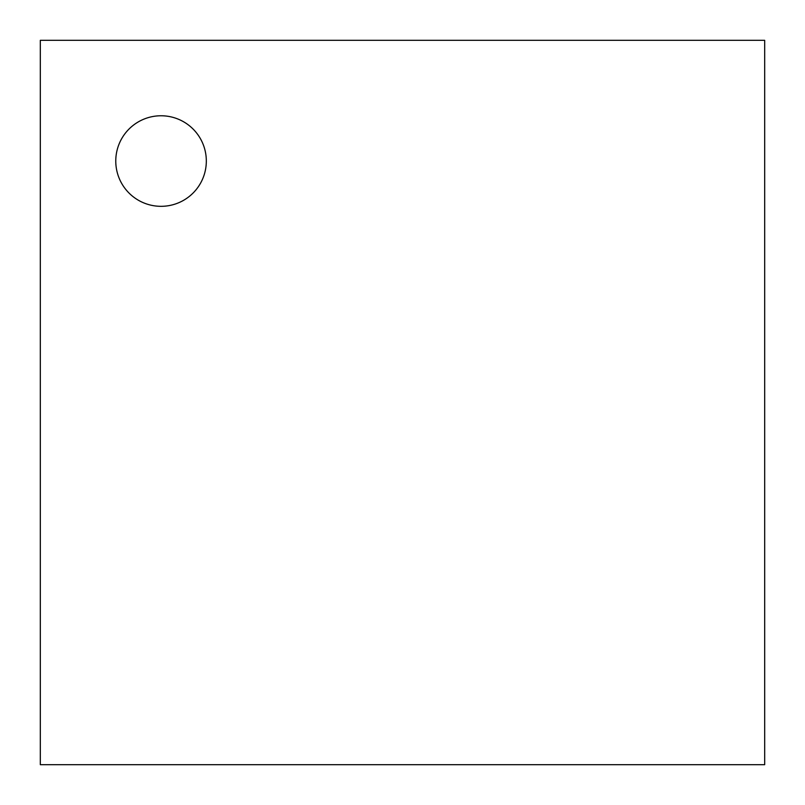 <?xml version="1.0" encoding="UTF-8"?>
<svg xmlns="http://www.w3.org/2000/svg" width="805" height="805" viewBox="0 0 805 805"><rect width="100%" height="100%" fill="white"/><g stroke="black" fill="none" stroke-linecap="round" stroke-linejoin="round"><path stroke-width="1.21" d="M40.32 764.68L40.32 40.32L764.68 40.32L764.68 764.68L40.32 764.68M206.322 161.05A45.271 45.271 0 0 0 138.41 121.837A45.271 45.271 0 0 0 138.41 200.254A45.271 45.271 0 0 0 206.322 161.05M40.32 684.995L40.32 670.515M764.68 120.005L764.68 134.485M40.32 656.025L40.32 641.535M764.68 148.975L764.68 163.465M40.32 627.055L40.32 612.565M764.68 177.945L764.68 192.435M40.32 598.075L40.32 583.585M764.68 206.925L764.68 221.415M40.32 569.105L40.32 554.615M764.68 235.895L764.68 250.385M40.32 540.125L40.32 525.645M764.68 264.875L764.68 279.355M40.32 511.155L40.32 496.665M764.68 293.845L764.68 308.335M40.32 482.175L40.32 467.695M764.68 322.825L764.68 337.305M40.32 453.205L40.32 438.715M764.68 351.795L764.68 366.285M40.32 424.235L40.32 409.745M764.68 380.765L764.68 395.255M40.32 395.255L40.32 380.765M764.68 409.745L764.68 424.235M40.32 366.285L40.32 351.795M764.68 438.715L764.68 453.205M40.32 337.305L40.32 322.825M764.68 467.695L764.68 482.175M40.32 308.335L40.32 293.845M764.68 496.665L764.68 511.155M40.32 279.355L40.32 264.875M764.68 525.645L764.68 540.125M40.32 250.385L40.32 235.895M764.68 554.615L764.68 569.105M40.32 221.415L40.32 206.925M764.68 583.585L764.68 598.075M40.32 192.435L40.32 177.945M764.68 612.565L764.68 627.055M40.32 163.465L40.32 148.975M764.68 641.535L764.68 656.025M40.32 134.485L40.32 120.005M764.68 670.515L764.68 684.995M134.485 764.68L120.005 764.68M670.515 40.32L684.995 40.32M163.465 764.68L148.975 764.68M641.535 40.32L656.025 40.32M192.435 764.68L177.945 764.68M612.565 40.32L627.055 40.32M221.415 764.68L206.925 764.68M583.585 40.32L598.075 40.32M250.385 764.68L235.895 764.68M554.615 40.32L569.105 40.32M279.355 764.68L264.875 764.68M525.645 40.32L540.125 40.32M308.335 764.68L293.845 764.68M496.665 40.32L511.155 40.32M337.305 764.68L322.825 764.68M467.695 40.32L482.175 40.32M366.285 764.68L351.795 764.68M438.715 40.32L453.205 40.32M395.255 764.68L380.765 764.68M409.745 40.32L424.235 40.32M424.235 764.68L409.745 764.68M380.765 40.32L395.255 40.32M453.205 764.68L438.715 764.68M351.795 40.32L366.285 40.32M482.175 764.68L467.695 764.68M322.825 40.32L337.305 40.32M511.155 764.68L496.665 764.68M293.845 40.32L308.335 40.32M540.125 764.68L525.645 764.68M264.875 40.32L279.355 40.32M569.105 764.68L554.615 764.68M235.895 40.32L250.385 40.32M598.075 764.68L583.585 764.68M206.925 40.32L221.415 40.32M627.055 764.68L612.565 764.68M177.945 40.32L192.435 40.32M656.025 764.68L641.535 764.68M148.975 40.32L163.465 40.32M684.995 764.68L670.515 764.68M120.005 40.32L134.485 40.32"/></g></svg>
